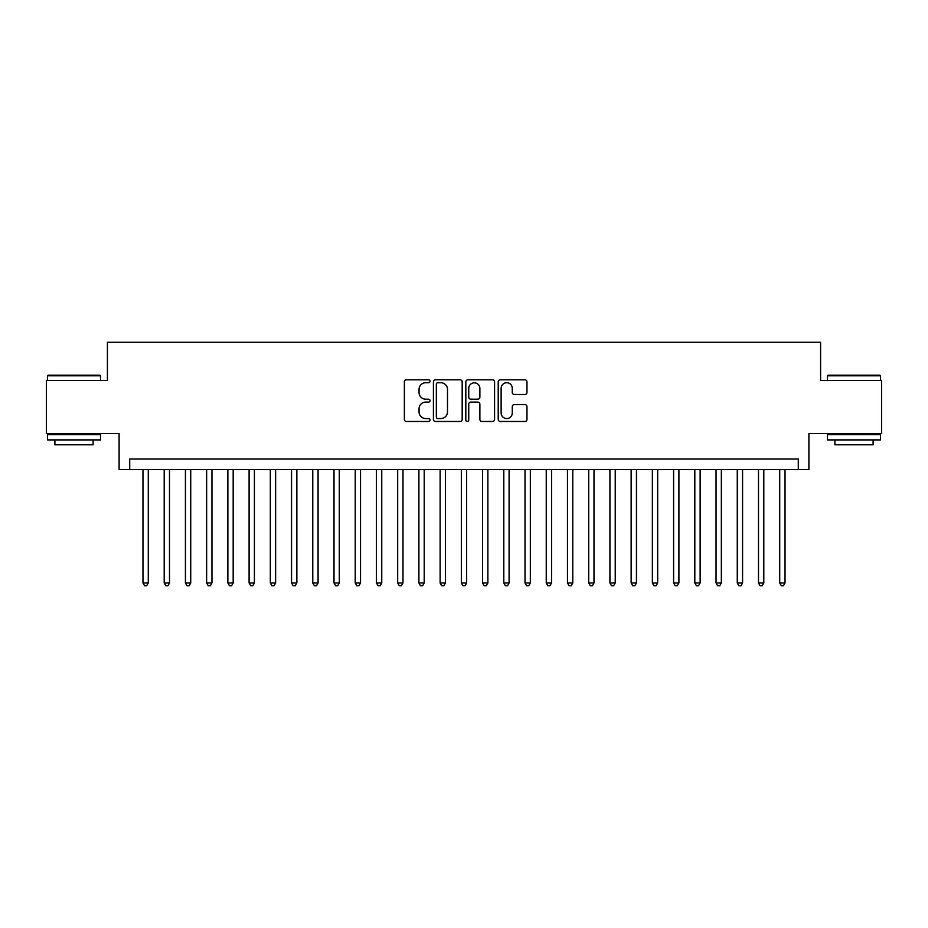 <?xml version="1.0" encoding="UTF-8"?>
<svg xmlns="http://www.w3.org/2000/svg" width="928" height="928" viewBox="0 0 928 928"><rect width="100%" height="100%" fill="white"/><g stroke="black" fill="none" stroke-linecap="round" stroke-linejoin="round"><path stroke-width="1.39" d="M430.047 381.269A1.462 1.462 0 0 0 428.585 379.807L406.452 379.807A2.088 2.088 0 0 0 404.364 381.895L404.364 419.398A2.088 2.088 0 0 0 406.452 421.474L428.585 421.474A1.462 1.462 0 0 0 430.047 420.024A1.462 1.462 0 0 0 428.585 418.563L425.72 418.563A6.67 6.67 0 0 1 419.05 411.893L419.05 408.772A6.67 6.67 0 0 1 425.72 402.102L428.585 402.102A1.462 1.462 0 0 0 430.047 400.641A1.462 1.462 0 0 0 428.585 399.191L425.72 399.191A6.67 6.67 0 0 1 419.05 392.521L419.05 389.389A6.67 6.67 0 0 1 425.72 382.73L428.585 382.73A1.462 1.462 0 0 0 430.047 381.269M524.888 394.493A2.088 2.088 0 0 0 526.965 392.416L526.965 381.895A2.088 2.088 0 0 0 524.888 379.807L500.308 379.807A2.088 2.088 0 0 0 498.22 381.895L498.22 419.398A2.088 2.088 0 0 0 500.308 421.474L524.888 421.474A2.088 2.088 0 0 0 526.965 419.398L526.965 406.684A2.088 2.088 0 0 0 524.888 404.596L514.367 404.596A2.088 2.088 0 0 0 512.279 406.684L512.279 412.983A5.568 5.568 0 0 1 506.711 418.563A5.568 5.568 0 0 1 501.132 412.983L501.132 388.298A5.568 5.568 0 0 1 506.711 382.73A5.568 5.568 0 0 1 512.279 388.298L512.279 392.416A2.088 2.088 0 0 0 514.367 394.493L524.888 394.493M798.289 469.626L808.903 469.626L808.903 433.538L881.6 433.538L881.6 380.48L820.584 380.48L820.584 342.27L107.416 342.27L107.416 380.48L46.4 380.48L46.4 433.538L119.097 433.538L119.097 469.626L798.289 469.626L798.289 459.012L129.711 459.012L129.711 469.626M462.179 381.895A2.088 2.088 0 0 0 460.091 379.807L435.51 379.807A2.088 2.088 0 0 0 433.422 381.895L433.422 419.398A2.088 2.088 0 0 0 435.51 421.474L460.091 421.474A2.088 2.088 0 0 0 462.179 419.398L462.179 381.895M467.909 379.807L492.49 379.807A2.088 2.088 0 0 1 494.578 381.895L494.578 419.398A2.088 2.088 0 0 1 492.49 421.474L481.968 421.474A2.088 2.088 0 0 1 479.88 419.398L479.88 404.19A2.088 2.088 0 0 0 477.804 402.102L470.821 402.102A2.088 2.088 0 0 0 468.744 404.19L468.744 420.024A1.462 1.462 0 0 1 467.283 421.474A1.462 1.462 0 0 1 465.821 420.024L465.821 381.895A2.088 2.088 0 0 1 467.909 379.807M437.807 382.73A1.462 1.462 0 0 0 436.346 384.18L436.346 417.101A1.462 1.462 0 0 0 437.807 418.563L440.823 418.563A6.67 6.67 0 0 0 447.493 411.893L447.493 389.389A6.67 6.67 0 0 0 440.823 382.73L437.807 382.73M479.88 388.403A5.568 5.568 0 0 0 474.312 382.835A5.568 5.568 0 0 0 468.744 388.403L468.744 397.103A2.088 2.088 0 0 0 470.821 399.191L477.804 399.191A2.088 2.088 0 0 0 479.88 397.103L479.88 388.403M142.97 469.626L142.97 582.97L148.283 582.97L148.283 469.626M148.283 582.97L146.682 585.73L144.571 585.73L142.97 582.97M48.094 375.179L99.888 375.179L100.526 375.805L47.456 375.805L48.094 375.179M73.996 439.907L47.456 439.907L47.456 434.606L100.526 434.606L100.526 439.907L73.996 439.907M93.09 439.907L93.09 444.79L54.891 444.79L54.891 439.907M828.112 375.179L879.906 375.179L880.544 375.805L827.474 375.805L828.112 375.179M854.004 439.907L827.474 439.907L827.474 434.606L880.544 434.606L880.544 439.907L854.004 439.907M873.109 439.907L873.109 444.79L834.91 444.79L834.91 439.907M164.198 469.626L164.198 582.97L169.499 582.97L169.499 469.626M169.499 582.97L167.91 585.73L165.787 585.73L164.198 582.97M185.426 469.626L185.426 582.97L190.727 582.97L190.727 469.626M190.727 582.97L189.138 585.73L187.015 585.73L185.426 582.97M206.642 469.626L206.642 582.97L211.955 582.97L211.955 469.626M211.955 582.97L210.366 585.73L208.243 585.73L206.642 582.97M227.87 469.626L227.87 582.97L233.183 582.97L233.183 469.626M233.183 582.97L231.582 585.73L229.46 585.73L227.87 582.97M249.098 469.626L249.098 582.97L254.4 582.97L254.4 469.626M254.4 582.97L252.81 585.73L250.688 585.73L249.098 582.97M270.326 469.626L270.326 582.97L275.628 582.97L275.628 469.626M275.628 582.97L274.038 585.73L271.916 585.73L270.326 582.97M291.543 469.626L291.543 582.97L296.856 582.97L296.856 469.626M296.856 582.97L295.266 585.73L293.144 585.73L291.543 582.97M312.771 469.626L312.771 582.97L318.084 582.97L318.084 469.626M318.084 582.97L316.483 585.73L314.36 585.73L312.771 582.97M333.999 469.626L333.999 582.97L339.3 582.97L339.3 469.626M339.3 582.97L337.711 585.73L335.588 585.73L333.999 582.97M355.227 469.626L355.227 582.97L360.528 582.97L360.528 469.626M360.528 582.97L358.939 585.73L356.816 585.73L355.227 582.97M376.443 469.626L376.443 582.97L381.756 582.97L381.756 469.626M381.756 582.97L380.167 585.73L378.044 585.73L376.443 582.97M397.671 469.626L397.671 582.97L402.984 582.97L402.984 469.626M402.984 582.97L401.383 585.73L399.26 585.73L397.671 582.97M418.899 469.626L418.899 582.97L424.2 582.97L424.2 469.626M424.2 582.97L422.611 585.73L420.488 585.73L418.899 582.97M440.127 469.626L440.127 582.97L445.428 582.97L445.428 469.626M445.428 582.97L443.839 585.73L441.716 585.73L440.127 582.97M461.344 469.626L461.344 582.97L466.656 582.97L466.656 469.626M466.656 582.97L465.056 585.73L462.944 585.73L461.344 582.97M482.572 469.626L482.572 582.97L487.873 582.97L487.873 469.626M487.873 582.97L486.284 585.73L484.161 585.73L482.572 582.97M503.8 469.626L503.8 582.97L509.101 582.97L509.101 469.626M509.101 582.97L507.512 585.73L505.389 585.73L503.8 582.97M525.016 469.626L525.016 582.97L530.329 582.97L530.329 469.626M530.329 582.97L528.74 585.73L526.617 585.73L525.016 582.97M546.244 469.626L546.244 582.97L551.557 582.97L551.557 469.626M551.557 582.97L549.956 585.73L547.833 585.73L546.244 582.97M567.472 469.626L567.472 582.97L572.773 582.97L572.773 469.626M572.773 582.97L571.184 585.73L569.061 585.73L567.472 582.97M588.7 469.626L588.7 582.97L594.001 582.97L594.001 469.626M594.001 582.97L592.412 585.73L590.289 585.73L588.7 582.97M609.916 469.626L609.916 582.97L615.229 582.97L615.229 469.626M615.229 582.97L613.64 585.73L611.517 585.73L609.916 582.97M631.144 469.626L631.144 582.97L636.457 582.97L636.457 469.626M636.457 582.97L634.856 585.73L632.734 585.73L631.144 582.97M652.372 469.626L652.372 582.97L657.674 582.97L657.674 469.626M657.674 582.97L656.084 585.73L653.962 585.73L652.372 582.97M673.6 469.626L673.6 582.97L678.902 582.97L678.902 469.626M678.902 582.97L677.312 585.73L675.19 585.73L673.6 582.97M694.817 469.626L694.817 582.97L700.13 582.97L700.13 469.626M700.13 582.97L698.54 585.73L696.418 585.73L694.817 582.97M716.045 469.626L716.045 582.97L721.358 582.97L721.358 469.626M721.358 582.97L719.757 585.73L717.634 585.73L716.045 582.97M737.273 469.626L737.273 582.97L742.574 582.97L742.574 469.626M742.574 582.97L740.985 585.73L738.862 585.73L737.273 582.97M758.501 469.626L758.501 582.97L763.802 582.97L763.802 469.626M763.802 582.97L762.213 585.73L760.09 585.73L758.501 582.97M779.717 469.626L779.717 582.97L785.03 582.97L785.03 469.626M785.03 582.97L783.429 585.73L781.318 585.73L779.717 582.97M47.456 380.48L47.456 375.805M59.554 434.606L59.554 433.538M88.427 434.606L88.427 433.538M100.526 380.48L100.526 375.805M827.474 380.48L827.474 375.805M839.573 434.606L839.573 433.538M868.446 434.606L868.446 433.538M880.544 380.48L880.544 375.805"/></g></svg>
